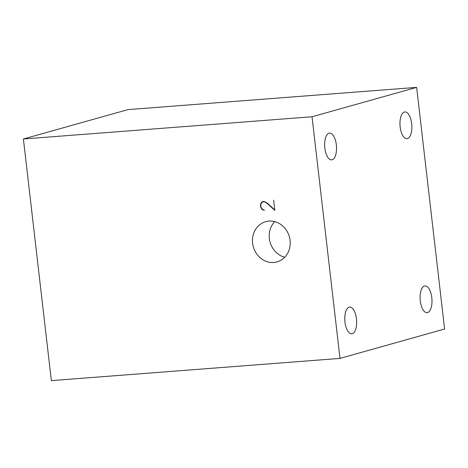 <?xml version="1.0" encoding="UTF-8"?>
<svg xmlns="http://www.w3.org/2000/svg" width="468" height="468" viewBox="0 0 468 468"><rect width="100%" height="100%" fill="white"/><g stroke="black" fill="none" stroke-linecap="round" stroke-linejoin="round"><path stroke-width="0.7" d="M344.969 322.072A13.42 5.885 -94.4 0 1 349.69 307.072A13.42 5.885 -94.4 0 1 356.476 318.837A13.42 5.885 -94.4 0 1 351.755 333.836A13.42 5.885 -94.4 0 1 344.969 322.072M420.287 300.912A13.42 5.885 -94.4 0 1 425.008 285.919A13.42 5.885 -94.4 0 1 431.794 297.683A13.42 5.885 -94.4 0 1 427.073 312.677A13.42 5.885 -94.4 0 1 420.287 300.912M407.447 138.61A13.42 5.885 -94.4 0 1 406.938 138.698A13.42 5.885 -94.4 0 1 400.093 126.354A13.42 5.885 -94.4 0 1 404.37 112.027A13.42 5.885 -94.4 0 1 404.878 111.934A13.42 5.885 -94.4 0 1 411.723 124.283A13.42 5.885 -94.4 0 1 407.447 138.61M324.839 148.093A13.42 5.885 -94.4 0 1 329.56 133.093A13.42 5.885 -94.4 0 1 336.346 144.858A13.42 5.885 -94.4 0 1 331.625 159.857A13.42 5.885 -94.4 0 1 324.839 148.093M268.954 221.089A20.902 18.714 74.3 0 1 289.791 238.522A20.902 18.714 74.3 0 1 276.998 261.91A20.902 18.714 74.3 0 1 273.739 262.489A20.902 18.714 74.3 0 1 252.901 245.051A20.902 18.714 74.3 0 1 265.695 221.668A20.902 18.714 74.3 0 1 268.954 221.089M264.028 209.951L264.414 210.103M264.531 201.638L262.852 201.866L264.473 201.614M263.156 201.509L261.893 202.521M274.71 221.616A20.902 18.714 -105.7 0 0 270.065 242.149A20.902 18.714 -105.7 0 0 284.719 257.26M274.722 209.559L273.64 200.169L274.815 210.366L267.415 203.598L267.749 203.498M265.771 202.252L264.046 201.778M267.415 203.598L265.368 202.363M262.852 201.866L261.711 202.644L260.729 204.738L261.045 207.459L262.495 209.377L264.432 210.226L262.343 209.676L260.77 207.564L260.436 204.68L261.501 202.375L262.747 201.544L264.092 201.439L267.567 203.334L274.453 209.635M264.385 210.103L263.759 210.278M262.84 209.535L262.343 209.676M261.957 208.88L261.6 208.985M261.062 207.482L260.77 207.564M260.781 204.58L260.436 204.68M261.431 203.024L260.928 203.171M262.127 202.199L261.501 202.375M312.033 116.76L416.643 87.376L444.6 329.016L339.99 358.4L312.033 116.76L23.4 138.984L128.01 109.6L416.643 87.376M339.99 358.4L51.357 380.624L23.4 138.984"/></g></svg>
